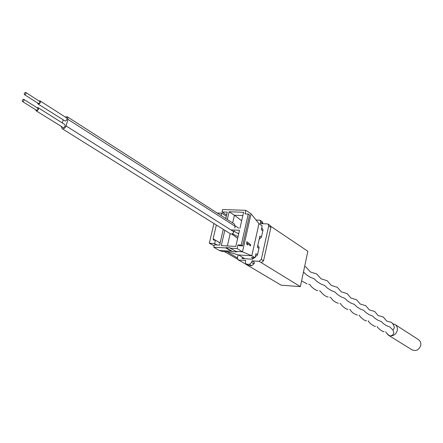 <?xml version="1.0" encoding="UTF-8"?>
<svg xmlns="http://www.w3.org/2000/svg" width="443" height="443" viewBox="0 0 443 443"><rect width="100%" height="100%" fill="white"/><g stroke="black" fill="none" stroke-linecap="round" stroke-linejoin="round"><path stroke-width="0.66" d="M258.989 223.654L251.065 213.836L242.476 251.823L251.801 255.772L258.989 223.654L262.173 225.769L261.287 229.751L262.849 230.781M250.356 245.793L250.594 244.724L246.84 241.778M247.443 244.863L247.255 243.373L247.576 244.962L246.917 244.453L246.596 242.858L246.856 241.712L250.71 244.735L250.456 245.871L247.255 243.373M244.868 258.74L238.622 254.98L251.801 255.772L255.041 257.754L251.502 257.538L253.23 258.59M255.041 257.754L255.943 253.723L257.527 254.703M258.939 248.357L257.361 247.36L259.88 236.064L261.448 237.077M232.664 251.641L225.985 247.62L230.26 247.864L230.188 248.169L236.916 251.89L232.664 251.641L231.307 251.175L225.913 247.93L225.985 247.62M235.565 251.419L242.476 251.823L237.132 248.562L237.963 244.913L239.32 245.749L242.565 245.926L249.586 214.921L248.252 214.03L245.018 213.914L245.832 210.32L222.574 209.539L222.015 211.942L226.622 214.921M251.065 213.836L245.832 210.32M230.183 233.666L227.359 245.954M237.647 238.384L231.783 234.048M238.788 233.383L237.791 233.339M241.668 220.758L234.419 215.237L232.653 222.94M242.853 215.547L234.419 215.237L229.109 211.765L243.6 212.269L239.956 228.267M222.248 251.452L219.235 250.472L213.792 247.244L225.913 247.93M219.235 250.472L231.307 251.175M230.188 248.169L237.132 248.562M237.963 244.913L241.208 245.084L242.565 245.926M241.208 245.084L248.252 214.03M230.881 229.895L239.491 230.288L235.814 246.419L221.279 245.621L224.817 230.316M227.32 219.512L229.109 211.765M223.278 229.352L219.634 245.095L214.362 244.807L213.792 247.244M220.11 243.03L215.431 240.206L213.493 240.023L213.105 238.855L216.339 225.016M238.151 254.836L237.442 257.948L227.852 252.211L227.73 251.917L228.156 251.868M238.622 254.98L227.863 251.779L222.076 251.441M225.786 218.532L227.27 212.125L222.015 211.942M216.981 244.951L214.65 243.556L215.431 240.206M221.173 215.569L221.733 213.172L217.186 213.011M226.34 216.151L221.733 213.172M214.65 243.556L209.312 243.268L213.936 223.516M209.312 243.268L214.146 245.715M237.52 259.144L224.341 251.574M61.372 126.62L62.142 128.658L63.006 128.885L64.623 128.237L66.007 126.294L67.929 119.344L67.286 116.769L65.127 116.952M62.142 128.658L230.487 233.854L231.75 234.059L233.107 233.273L234.308 230.055M234.768 228.034L235.167 226.307L234.441 224.086L67.286 116.769M63.161 119.97L62.336 122.966M35.65 109.77L36.099 110.783L36.603 110.911C38.347 110.141 38.84 109.056 38.07 107.643L36.968 107.677M36.099 110.783L63.338 127.673C65.055 126.942 65.525 125.878 64.75 124.489L38.07 107.643M37.566 102.975L38.009 103.989L38.519 104.116C40.258 103.352 40.75 102.267 39.992 100.86L38.895 100.893M38.009 103.989L65.16 121.05C66.871 120.319 67.342 119.267 66.577 117.882L39.992 100.86M23.44 99.276L22.294 100.218L22.449 101.486L23.152 101.475L23.933 100.627L23.994 99.603L23.44 99.276M36.199 109.991L36.941 110.318L37.788 109.631L38.015 108.579L37.4 108.081M25.412 92.404L24.265 93.34L24.415 94.603L25.124 94.592L25.899 93.75L25.965 92.731L25.412 92.404M38.115 103.191L38.679 103.551L39.405 103.208L39.898 102.416L39.781 101.486L25.755 92.487M245.998 263.978L248.883 265.518L251.718 265.706L253.894 263.84L251.641 262.477L249.459 264.349L246.618 264.166L245.998 263.978L245.333 262.079L245.699 260.462L238.711 260.019L281.139 285.17L300.376 286.632L307.846 251.27L270.872 226.384M256.015 219.972L260.096 220.232L260.683 222.021L262.887 223.499L262.306 221.716L260.096 220.232M254.033 263.22L254.398 263.441L253.905 263.801M237.442 257.948L238.096 259.836L240.986 261.376M254.26 257.704L252.504 259.21L242.016 258.562L242.327 257.206M257.809 245.344L259.138 247.454L257.472 254.946L255.24 256.862M261.724 227.791L263.053 229.862L261.398 237.298L259.177 239.214M268.12 224.136L270.313 225.614L270.906 227.414L263.53 260.8L261.337 262.671L259.1 261.304L261.298 259.421L268.713 225.941L268.12 224.136L267.395 223.909L260.323 223.615L260.683 222.021M251.641 262.477L252.001 260.855L254.254 262.223L253.894 263.84M238.096 259.836L238.711 260.019M259.1 261.304L252.001 260.855M300.376 286.632L261.337 262.671M385.759 331.796C385.493 331.94 386.54 333.142 388.904 335.395L390.266 335.838C392.094 335.75 393.268 334.758 393.794 332.859L393.007 330.079L389.834 326.967L386.584 325.738L383.422 323.678L381.373 321.585L378.045 320.317L374.8 318.201L372.657 316.031L369.246 314.729L365.912 312.559L363.664 310.31L360.17 308.965L356.742 306.733L354.389 304.407L350.801 303.018L347.284 300.725L344.809 298.311L341.132 296.876L337.516 294.523L334.919 292.015L331.148 290.536L327.427 288.116L324.702 285.514L320.826 283.98L316.994 281.493L314.137 278.785L310.155 277.207L306.207 274.643L303.599 272.063M393.007 330.079L394.392 327.82L393.711 325.156L391.651 322.432L386.661 321.031L383.273 317.016L378.145 315.549L374.634 311.429L369.362 309.901L365.735 305.676L360.309 304.075L356.549 299.734L350.967 298.061L347.074 293.609L341.32 291.859L337.289 287.28L331.364 285.447L327.178 280.74L321.07 278.824L316.728 273.984L310.427 271.98L305.919 266.996L304.646 266.426M386.274 332.704L388.317 335.141L412.073 349.87C416.221 351.426 419.117 349.904 420.75 345.302C421.088 342.86 420.341 340.983 418.502 339.67L395.029 324.492L392.863 323.728M390.266 335.838C393.871 335.921 396.219 334.083 397.31 330.323C397.681 327.781 396.917 325.838 395.029 324.492M388.317 335.141L389.253 335.589M220.127 242.947L215.68 240.355M215.42 240.206L213.105 238.855M227.852 252.211L227.929 251.873M66.112 125.973L233.904 231.805M67.929 119.344L235.167 226.307M248.883 265.518L246.618 264.166M249.459 264.349L251.718 265.706M263.53 260.8L261.298 259.421M268.713 225.941L270.906 227.414M234.02 231.312L238.694 233.799M232.475 233.777L238.029 236.712M235.227 225.88L238.771 228.211M22.449 101.486L36.426 110.257M23.778 99.359L37.738 108.164M24.415 94.603L38.342 103.468M377.309 326.546C376.124 326.436 382.287 332.184 384.109 331.635M368.598 321.131C367.828 321.851 374.324 326.94 375.503 326.297M359.616 315.543C358.885 315.931 364.938 321.43 366.632 320.798M349.66 309.491L350.352 309.784C351.382 312.105 353.758 313.888 357.484 315.128M339.919 303.461L340.789 303.837C340.39 304.358 345.894 309.762 348.043 309.275M329.858 297.236L330.921 297.702C332.615 300.504 335.074 302.347 338.297 303.233M319.458 290.802L320.721 291.361C320.029 291.439 325.433 297.137 328.235 296.993M308.71 284.146L310.178 284.805C310.172 285.873 315.433 290.713 317.836 290.542M301.578 280.94L307.082 283.869M368.582 320.981L368.244 320.987M359.55 315.322L359.096 315.333"/></g></svg>
